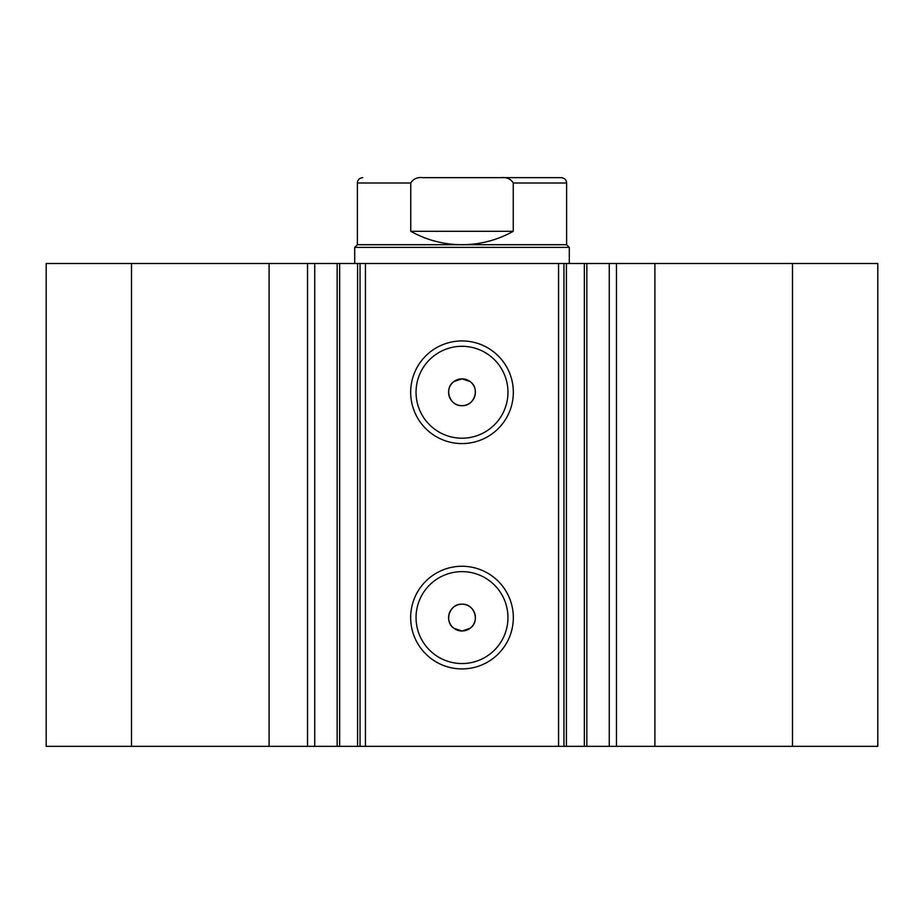 <?xml version="1.0" encoding="UTF-8"?>
<svg xmlns="http://www.w3.org/2000/svg" width="924" height="924" viewBox="0 0 924 924"><rect width="100%" height="100%" fill="white"/><g stroke="black" fill="none" stroke-linecap="round" stroke-linejoin="round"><path stroke-width="1.39" d="M269.103 746.349L269.103 263.49L46.2 263.49L46.2 746.349L337.156 746.349L337.156 263.49L365.43 263.49L365.43 746.349L357.588 746.349L357.588 263.49M314.738 746.349L314.738 263.49L337.156 263.49M792.503 263.49L792.503 746.349L877.8 746.349L877.8 263.49L877.8 746.349L877.8 263.49L566.412 263.49L566.412 746.349L365.43 746.349M792.503 746.349L566.412 746.349M462 443.578A51.328 51.328 0 0 1 410.672 392.25A51.328 51.328 0 0 1 462 340.933A51.328 51.328 0 0 1 513.328 392.25A51.328 51.328 0 0 1 462 443.578M462 346.292A45.957 45.957 0 0 0 416.043 392.25A45.957 45.957 0 0 0 462 438.207A45.957 45.957 0 0 0 507.957 392.25A45.957 45.957 0 0 0 462 346.292M462 668.918A51.328 51.328 0 0 1 410.672 617.59A51.328 51.328 0 0 1 462 566.262A51.328 51.328 0 0 1 513.328 617.59A51.328 51.328 0 0 1 462 668.918M462 571.633A45.957 45.957 0 0 0 416.043 617.59A45.957 45.957 0 0 0 462 663.548A45.957 45.957 0 0 0 507.957 617.59A45.957 45.957 0 0 0 462 571.633M462 631L453.95 628.32C443.612 621.448 449.595 603.476 462 604.181A13.41 13.41 0 0 0 448.59 617.59A13.41 13.41 0 0 0 462 631A13.41 13.41 0 0 0 475.41 617.59A13.41 13.41 0 0 0 462 604.181C474.405 603.488 480.388 621.436 470.05 628.32L462 631M453.95 381.52C443.636 388.392 449.561 406.352 462 405.671C474.393 406.364 480.376 388.415 470.05 381.52L462 378.84A13.41 13.41 0 0 0 448.59 392.25A13.41 13.41 0 0 0 462 405.671A13.41 13.41 0 0 0 475.41 392.25A13.41 13.41 0 0 0 462 378.84L453.95 381.52M339.639 263.49L339.639 746.349L357.588 746.349M339.639 746.349L337.156 746.349M558.57 746.349L558.57 263.49L365.43 263.49M558.57 263.49L566.412 263.49M269.103 263.49L314.738 263.49M131.497 746.349L131.497 263.49M563.94 263.49L563.94 746.349M360.06 746.349L360.06 263.49M609.263 746.349L609.263 263.49M515.118 177.651L422.846 177.651C417.359 177.027 413.328 178.817 410.753 183.01L357.38 183.01C357.634 179.81 359.424 178.02 362.739 177.651M357.38 244.71L566.62 244.71L569.299 247.389L354.701 247.389L357.38 244.71L357.38 183.01M566.62 244.71L566.62 183.01L513.247 183.01L513.247 231.3C497.32 240.159 480.226 244.629 462 244.71C443.774 244.629 426.68 240.159 410.753 231.3L410.753 183.01M513.247 183.01C510.66 178.806 506.629 177.027 501.154 177.651L422.846 177.651M513.247 231.3L410.753 231.3M501.154 177.651L561.261 177.651C564.576 178.02 566.366 179.81 566.62 183.01M654.897 746.349L654.897 263.49M616.458 746.349L616.458 263.49M584.361 746.349L584.361 263.49M307.542 746.349L307.542 263.49M586.844 746.349L586.844 263.49M354.701 263.49L354.701 247.389M569.299 263.49L569.299 247.389"/></g></svg>
